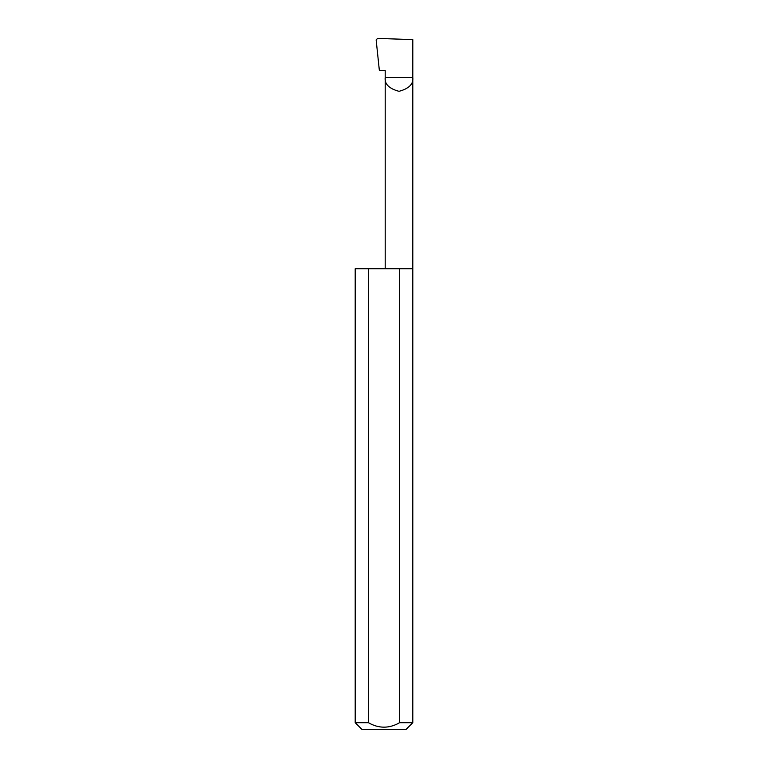<?xml version="1.0" encoding="UTF-8"?>
<svg xmlns="http://www.w3.org/2000/svg" width="768" height="768" viewBox="0 0 768 768"><rect width="100%" height="100%" fill="white"/><g stroke="black" fill="none" stroke-linecap="round" stroke-linejoin="round"><path stroke-width="1.15" d="M385.2 268.762L385.2 77.51L412.8 77.51L412.8 39.629L377.597 38.4L376.147 39.888L379.373 70.598L385.2 70.598L385.2 77.51C384.413 84.038 389.011 88.637 399.005 91.315C408.989 88.637 413.587 84.038 412.8 77.51L412.8 722.688L405.888 729.6L362.112 729.6L355.2 722.688L368.371 722.688C378.787 728.659 389.203 728.659 399.629 722.688L412.8 722.688M399.629 722.688L399.629 268.762L412.8 268.762M355.2 722.688L355.2 268.762L368.371 268.762L368.371 722.688M399.629 268.762L368.371 268.762"/></g></svg>
